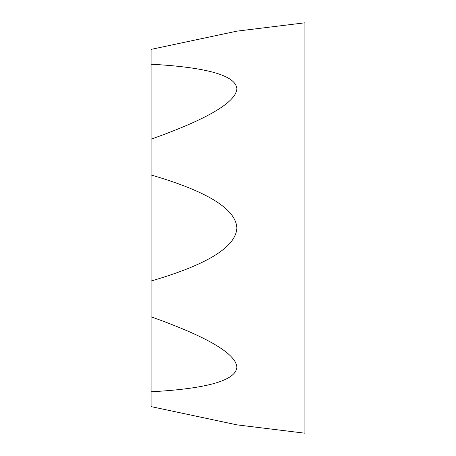 <?xml version="1.0" encoding="UTF-8"?>
<svg xmlns="http://www.w3.org/2000/svg" width="456" height="456" viewBox="0 0 456 456"><rect width="100%" height="100%" fill="white"/><g stroke="black" fill="none" stroke-linecap="round" stroke-linejoin="round"><path stroke-width="0.68" d="M151.09 406.609L151.09 49.39L236.881 31.15L304.91 22.8L304.91 433.2L236.881 424.849L151.09 406.609M151.09 139.188C207.252 119.204 235.849 102.406 236.881 88.806C235.849 75.519 207.252 67.323 151.09 64.216M151.09 281.016C207.252 264.685 235.849 247.015 236.881 228C235.849 208.985 207.252 191.315 151.09 174.984M151.09 391.784C207.252 388.677 235.849 380.481 236.881 367.194C235.849 353.594 207.252 336.796 151.09 316.812M304.91 128.569L304.91 327.431"/></g></svg>
